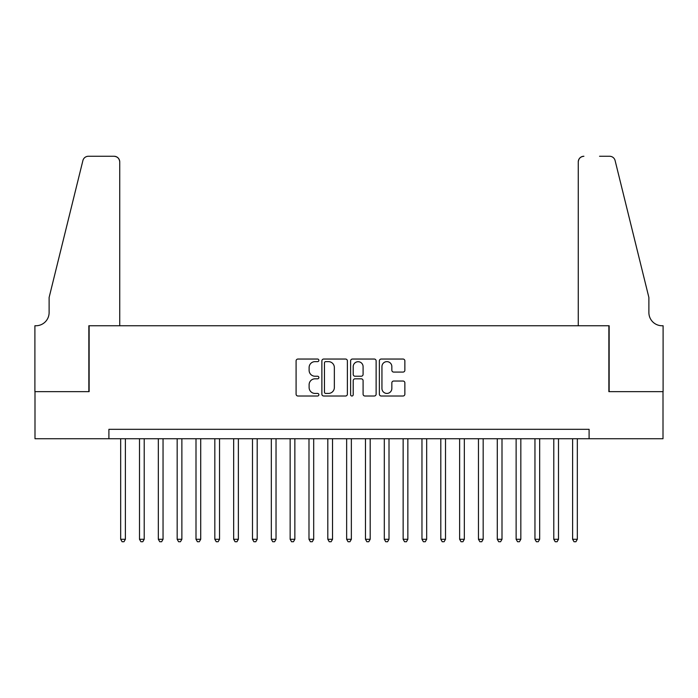 <?xml version="1.0" encoding="UTF-8"?>
<svg xmlns="http://www.w3.org/2000/svg" width="698" height="698" viewBox="0 0 698 698"><rect width="100%" height="100%" fill="white"/><g stroke="black" fill="none" stroke-linecap="round" stroke-linejoin="round"><path stroke-width="1.05" d="M318.873 360.343A1.291 1.291 0 0 0 317.581 359.042L297.941 359.042A1.85 1.85 0 0 0 296.092 360.892L296.092 394.161A1.85 1.85 0 0 0 297.941 396.01L317.581 396.01A1.291 1.291 0 0 0 318.873 394.719A1.291 1.291 0 0 0 317.581 393.428L315.034 393.428A5.916 5.916 0 0 1 309.118 387.512L309.118 384.738A5.916 5.916 0 0 1 315.034 378.822L317.581 378.822A1.291 1.291 0 0 0 318.873 377.531A1.291 1.291 0 0 0 317.581 376.231L315.034 376.231A5.916 5.916 0 0 1 309.118 370.324L309.118 367.549A5.916 5.916 0 0 1 315.034 361.634L317.581 361.634A1.291 1.291 0 0 0 318.873 360.343M403.016 372.078A1.85 1.85 0 0 0 404.866 370.228L404.866 360.892A1.85 1.85 0 0 0 403.016 359.042L381.204 359.042A1.85 1.85 0 0 0 379.363 360.892L379.363 394.161A1.85 1.85 0 0 0 381.204 396.01L403.016 396.01A1.85 1.85 0 0 0 404.866 394.161L404.866 382.888A1.85 1.85 0 0 0 403.016 381.038L393.681 381.038A1.85 1.85 0 0 0 391.84 382.888L391.84 388.481A4.947 4.947 0 0 1 386.893 393.428A4.947 4.947 0 0 1 381.946 388.481L381.946 366.581A4.947 4.947 0 0 1 386.893 361.634A4.947 4.947 0 0 1 391.84 366.581L391.84 370.228A1.85 1.85 0 0 0 393.681 372.078L403.016 372.078M108.905 438.728L34.996 438.728L34.996 391.648L89.135 391.648L89.135 325.748L608.865 325.748L608.865 391.648L663.004 391.648L663.004 438.728L589.095 438.728L589.095 429.314L108.905 429.314L108.905 438.728L589.095 438.728M347.386 360.892A1.85 1.85 0 0 0 345.536 359.042L323.724 359.042A1.85 1.85 0 0 0 321.874 360.892L321.874 394.161A1.85 1.85 0 0 0 323.724 396.01L345.536 396.01A1.85 1.85 0 0 0 347.386 394.161L347.386 360.892M352.464 359.042L374.276 359.042A1.85 1.85 0 0 1 376.126 360.892L376.126 394.161A1.85 1.85 0 0 1 374.276 396.01L364.941 396.01A1.85 1.85 0 0 1 363.091 394.161L363.091 380.672A1.85 1.85 0 0 0 361.241 378.822L355.055 378.822A1.85 1.85 0 0 0 353.205 380.672L353.205 394.719A1.291 1.291 0 0 1 351.914 396.01A1.291 1.291 0 0 1 350.614 394.719L350.614 360.892A1.85 1.85 0 0 1 352.464 359.042M325.757 361.634A1.291 1.291 0 0 0 324.465 362.925L324.465 392.128A1.291 1.291 0 0 0 325.757 393.428L328.435 393.428A5.916 5.916 0 0 0 334.351 387.512L334.351 367.549A5.916 5.916 0 0 0 328.435 361.634L325.757 361.634M363.091 366.668A4.947 4.947 0 0 0 358.153 361.721A4.947 4.947 0 0 0 353.205 366.668L353.205 374.39A1.85 1.85 0 0 0 355.055 376.231L361.241 376.231A1.85 1.85 0 0 0 363.091 374.39L363.091 366.668M120.675 438.728L120.675 539.284L125.387 539.284L125.387 438.728M125.387 539.284L123.974 541.735L122.089 541.735L120.675 539.284M119.733 325.748L119.733 161.919A5.645 5.645 0 0 0 114.088 156.265L88.376 156.265A5.645 5.645 0 0 0 82.896 160.557L49.113 297.496L49.113 312.564A13.183 13.183 0 0 1 35.938 325.748L34.9 325.748L34.9 391.648L88.847 391.648L88.847 325.748L119.733 325.748L119.733 161.919C119.375 158.507 117.491 156.622 114.088 156.265L98.453 156.265M82.896 160.557C84.336 157.46 84.336 157.46 82.896 160.557C84.336 157.46 84.336 157.46 82.896 160.557M49.113 312.564A13.183 13.183 0 0 1 35.938 325.748M578.267 325.748L578.267 161.919L578.267 325.748L609.153 325.748L609.153 391.648L663.1 391.648L663.1 325.748L662.062 325.748A13.183 13.183 0 0 1 648.887 312.564A13.183 13.183 0 0 0 662.062 325.748M638.522 255.512L615.104 160.557L648.887 297.496L648.887 312.564M599.547 156.265L609.624 156.265A5.645 5.645 0 0 1 615.104 160.557C613.664 157.46 613.664 157.46 615.104 160.557C613.664 157.46 613.664 157.46 615.104 160.557M583.912 156.265A5.645 5.645 0 0 0 578.267 161.919C578.625 158.507 580.509 156.622 583.912 156.265M139.504 438.728L139.504 539.284L144.216 539.284L144.216 438.728M144.216 539.284L142.802 541.735L140.917 541.735L139.504 539.284M158.333 438.728L158.333 539.284L163.044 539.284L163.044 438.728M163.044 539.284L161.631 541.735L159.746 541.735L158.333 539.284M177.17 438.728L177.17 539.284L181.873 539.284L181.873 438.728M181.873 539.284L180.459 541.735L178.583 541.735L177.17 539.284M195.998 438.728L195.998 539.284L200.71 539.284L200.71 438.728M200.71 539.284L199.296 541.735L197.412 541.735L195.998 539.284M214.827 438.728L214.827 539.284L219.538 539.284L219.538 438.728M219.538 539.284L218.125 541.735L216.24 541.735L214.827 539.284M233.664 438.728L233.664 539.284L238.367 539.284L238.367 438.728M238.367 539.284L236.954 541.735L235.069 541.735L233.664 539.284M252.493 438.728L252.493 539.284L257.196 539.284L257.196 438.728M257.196 539.284L255.791 541.735L253.906 541.735L252.493 539.284M271.321 438.728L271.321 539.284L276.033 539.284L276.033 438.728M276.033 539.284L274.619 541.735L272.735 541.735L271.321 539.284M290.15 438.728L290.15 539.284L294.861 539.284L294.861 438.728M294.861 539.284L293.448 541.735L291.563 541.735L290.15 539.284M308.987 438.728L308.987 539.284L313.69 539.284L313.69 438.728M313.69 539.284L312.276 541.735L310.401 541.735L308.987 539.284M327.816 438.728L327.816 539.284L332.527 539.284L332.527 438.728M332.527 539.284L331.114 541.735L329.229 541.735L327.816 539.284M346.644 438.728L346.644 539.284L351.356 539.284L351.356 438.728M351.356 539.284L349.942 541.735L348.058 541.735L346.644 539.284M365.473 438.728L365.473 539.284L370.184 539.284L370.184 438.728M370.184 539.284L368.771 541.735L366.886 541.735L365.473 539.284M384.31 438.728L384.31 539.284L389.013 539.284L389.013 438.728M389.013 539.284L387.599 541.735L385.724 541.735L384.31 539.284M403.139 438.728L403.139 539.284L407.85 539.284L407.85 438.728M407.85 539.284L406.437 541.735L404.552 541.735L403.139 539.284M421.967 438.728L421.967 539.284L426.679 539.284L426.679 438.728M426.679 539.284L425.265 541.735L423.381 541.735L421.967 539.284M440.804 438.728L440.804 539.284L445.507 539.284L445.507 438.728M445.507 539.284L444.094 541.735L442.209 541.735L440.804 539.284M459.633 438.728L459.633 539.284L464.336 539.284L464.336 438.728M464.336 539.284L462.931 541.735L461.046 541.735L459.633 539.284M478.462 438.728L478.462 539.284L483.173 539.284L483.173 438.728M483.173 539.284L481.76 541.735L479.875 541.735L478.462 539.284M497.29 438.728L497.29 539.284L502.002 539.284L502.002 438.728M502.002 539.284L500.588 541.735L498.704 541.735L497.29 539.284M516.127 438.728L516.127 539.284L520.83 539.284L520.83 438.728M520.83 539.284L519.417 541.735L517.541 541.735L516.127 539.284M534.956 438.728L534.956 539.284L539.667 539.284L539.667 438.728M539.667 539.284L538.254 541.735L536.369 541.735L534.956 539.284M553.784 438.728L553.784 539.284L558.496 539.284L558.496 438.728M558.496 539.284L557.083 541.735L555.198 541.735L553.784 539.284M572.613 438.728L572.613 539.284L577.325 539.284L577.325 438.728M577.325 539.284L575.911 541.735L574.026 541.735L572.613 539.284"/></g></svg>
